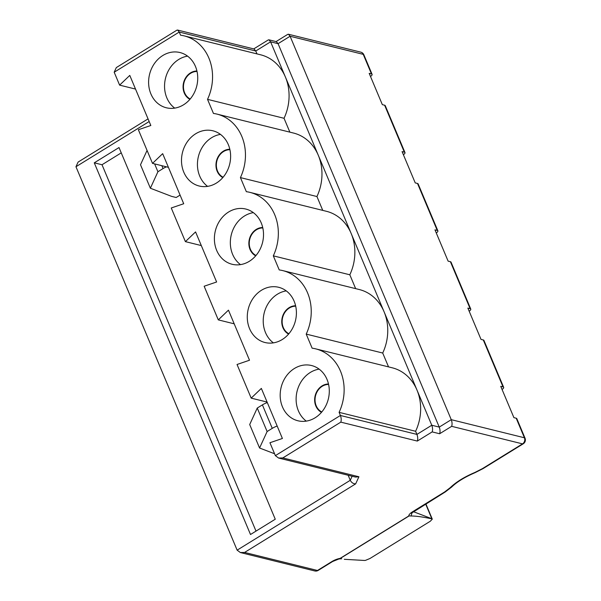 <?xml version="1.0" encoding="UTF-8"?>
<svg xmlns="http://www.w3.org/2000/svg" width="601" height="601" viewBox="0 0 601 601"><rect width="100%" height="100%" fill="white"/><g stroke="black" fill="none" stroke-linecap="round" stroke-linejoin="round"><path stroke-width="0.9" d="M315.097 417.8A28.45 24.31 -76.1 0 0 329.228 388.93A28.45 24.31 -76.1 0 0 311.573 365.536A28.45 24.31 -76.1 0 0 294.377 368.503A28.45 24.31 -76.1 0 0 280.246 397.381A28.45 24.31 -76.1 0 0 297.901 420.768A28.45 24.31 -76.1 0 0 315.097 417.8M306.277 421.121A28.45 24.31 103.9 0 1 310.319 372.447A28.45 24.31 103.9 0 1 319.139 369.134M282.207 339.55A28.45 24.31 -76.1 0 0 296.338 310.679A28.45 24.31 -76.1 0 0 278.676 287.293A28.45 24.31 -76.1 0 0 261.48 290.253A28.45 24.31 -76.1 0 0 247.349 319.131A28.45 24.31 -76.1 0 0 265.011 342.517A28.45 24.31 -76.1 0 0 282.207 339.55M273.38 342.87A28.45 24.31 103.9 0 1 277.422 294.205A28.45 24.31 103.9 0 1 286.249 290.884M328.499 384.001A14.905 12.734 -76.1 0 0 322.083 385.88A14.905 12.734 -76.1 0 0 314.646 399.492A14.905 12.734 -76.1 0 0 321.49 412.331M295.602 305.759A14.905 12.734 -76.1 0 0 289.186 307.629A14.905 12.734 -76.1 0 0 281.756 321.25A14.905 12.734 -76.1 0 0 288.593 334.081M321.79 411.978A14.447 12.343 103.9 0 1 315.037 399.552A14.447 12.343 103.9 0 1 322.249 386.27A14.447 12.343 103.9 0 1 328.597 384.452M288.893 333.728A14.447 12.343 103.9 0 1 282.139 321.302A14.447 12.343 103.9 0 1 289.351 308.02A14.447 12.343 103.9 0 1 295.707 306.202M240.49 264.62A28.45 24.31 103.9 0 1 244.532 215.954A28.45 24.31 103.9 0 1 253.352 212.634M262.712 227.509A14.905 12.734 -76.1 0 0 256.296 229.379A14.905 12.734 -76.1 0 0 248.859 242.999A14.905 12.734 -76.1 0 0 255.703 255.831M207.593 186.37A28.45 24.31 103.9 0 1 211.635 137.704A28.45 24.31 103.9 0 1 220.462 134.391M229.822 149.258A14.905 12.734 -76.1 0 0 223.407 151.129A14.905 12.734 -76.1 0 0 215.969 164.749A14.905 12.734 -76.1 0 0 222.813 177.58M256.003 255.478A14.447 12.343 103.9 0 1 249.25 243.052A14.447 12.343 103.9 0 1 256.462 229.77A14.447 12.343 103.9 0 1 262.817 227.959M249.31 261.307A28.45 24.31 -76.1 0 0 263.448 232.429A28.45 24.31 -76.1 0 0 245.786 209.043A28.45 24.31 -76.1 0 0 228.59 212.01A28.45 24.31 -76.1 0 0 214.459 240.881A28.45 24.31 -76.1 0 0 232.114 264.267A28.45 24.31 -76.1 0 0 249.31 261.307M223.106 177.235A14.447 12.343 103.9 0 1 216.352 164.802A14.447 12.343 103.9 0 1 223.564 151.527A14.447 12.343 103.9 0 1 229.92 149.709M216.42 183.057A28.45 24.31 -76.1 0 0 230.551 154.179A28.45 24.31 -76.1 0 0 212.897 130.793A28.45 24.31 -76.1 0 0 195.701 133.76A28.45 24.31 -76.1 0 0 181.562 162.631A28.45 24.31 -76.1 0 0 199.224 186.025A28.45 24.31 -76.1 0 0 216.42 183.057M174.703 108.12A28.45 24.31 103.9 0 1 178.745 59.454A28.45 24.31 103.9 0 1 187.572 56.141M196.925 71.008A14.905 12.734 -76.1 0 0 190.509 72.886A14.905 12.734 -76.1 0 0 183.072 86.499A14.905 12.734 -76.1 0 0 189.916 99.338M190.216 98.985A14.447 12.343 103.9 0 1 183.463 86.552A14.447 12.343 103.9 0 1 190.675 73.277A14.447 12.343 103.9 0 1 197.03 71.459M183.53 104.807A28.45 24.31 -76.1 0 0 197.661 75.936A28.45 24.31 -76.1 0 0 179.999 52.542A28.45 24.31 -76.1 0 0 162.803 55.51A28.45 24.31 -76.1 0 0 148.672 84.388A28.45 24.31 -76.1 0 0 166.334 107.774A28.45 24.31 -76.1 0 0 183.53 104.807M275.258 519.219L119.013 147.546L94.267 162.826L250.504 534.507L275.258 519.219M237.132 550.155L350.27 480.297C351.502 482.633 353.298 483.828 355.657 483.865L244.592 552.447L240.362 552.544L237.132 550.155L75.959 166.732L78.092 162.082L148.049 118.885M352.133 476.232L350.27 480.297L348.152 475.248M147.065 150.43L140.499 164.749L150.37 188.226L171.623 196.377L176.176 197.504L180.082 195.085M425.891 503.908L432.277 519.114A4.515 1.202 155 0 0 431.886 518.858L431.834 518.738A4.515 1.54 -22.8 0 1 432.277 519.114A4.515 1.202 155 0 1 432.284 519.136L430.308 521.232L369.968 558.494L365.558 560.335A4.515 1.202 155 0 1 364.499 560.463L344.29 559.306M244.592 552.447L317.463 570.477L331.902 561.567A9.03 3.088 -22.8 0 1 340.113 558.382L408.77 515.981A9.03 3.088 -22.8 0 1 412.624 511.721L444.59 491.986L450.172 487.719C456.069 482.04 464.303 476.954 474.88 472.461L482.37 468.66L522.524 443.869L451.651 426.327C452.305 424.426 452.177 422.202 451.268 419.671L524.41 437.768L516.191 418.206L513.908 417.642L500.753 386.345L503.029 386.909L483.294 339.963L481.018 339.4L467.863 308.095L470.14 308.659L450.404 261.713L448.128 261.15L434.966 229.852L437.243 230.416L417.507 183.463L415.231 182.899L402.077 151.602L404.353 152.166L384.617 105.213L382.341 104.649L369.187 73.352L371.463 73.915L363.237 54.353L290.095 36.248L278.075 43.67L439.248 427.093C440.157 429.625 440.285 431.849 439.632 433.749L432.164 431.901C432.818 429.993 432.69 427.777 431.781 425.245L416.974 390.034A45.631 38.99 103.9 0 1 415.614 431.278L416.929 434.41L431.781 425.245L439.248 427.093L451.268 419.671L290.095 36.248L288.42 34.242L287.774 34.347L276.054 41.582M282.816 457.932L278.594 458.037L275.363 455.641L269.932 442.734L282.402 438.482L261.345 388.404L251.188 398.132L237.042 364.484L249.505 360.232L228.455 310.154L218.291 319.882L204.152 286.234L216.615 281.989L195.565 231.911L185.401 241.632L171.255 207.984L183.718 203.739L162.668 153.661L152.511 163.382L138.365 129.733L150.828 125.489L129.778 75.41L119.614 85.132L114.19 72.225L116.316 67.575L176.919 30.155L177.573 30.05L179.241 32.056L180.555 35.189A45.631 38.99 103.9 0 1 184.131 35.865A45.631 38.99 103.9 0 1 207.525 99.353L213.453 113.439A45.631 38.99 103.9 0 1 217.021 114.115A45.631 38.99 103.9 0 1 240.423 177.603L246.342 191.681A45.631 38.99 103.9 0 1 249.911 192.365A45.631 38.99 103.9 0 1 273.312 255.846L279.232 269.932A45.631 38.99 103.9 0 1 282.808 270.615A45.631 38.99 103.9 0 1 306.209 334.096L312.129 348.182A45.631 38.99 103.9 0 1 315.698 348.858A45.631 38.99 103.9 0 1 339.099 412.346L340.414 415.471C341.323 418.011 341.458 420.227 340.805 422.135L282.816 457.932L358.91 476.766L355.657 483.865M121.252 152.857L102.012 164.742L256.011 531.104M102.012 164.742L94.267 162.826M315.698 348.858L392.213 367.797A45.631 38.99 103.9 0 1 416.974 390.034L270.6 41.822L268.932 39.816L268.286 39.921L253.742 48.899M150.37 188.226L157.92 171.743L154.622 163.908M157.92 171.743L163.059 168.565L161.857 165.696M166.462 166.838A9.03 3.088 157.2 0 0 163.059 168.565M249.911 192.365L326.426 211.297A45.631 38.99 103.9 0 1 351.194 233.534A45.631 38.99 103.9 0 1 349.827 274.785L273.312 255.846M217.021 114.115L293.536 133.054A45.631 38.99 103.9 0 1 318.297 155.283A45.631 38.99 103.9 0 1 316.937 196.535L322.76 210.395M184.131 35.865L260.639 54.804A45.631 38.99 103.9 0 1 285.407 77.033A45.631 38.99 103.9 0 1 284.04 118.284L289.87 132.145M185.401 241.632L201.305 245.569M152.511 163.382L168.415 167.318M119.614 85.132L135.518 89.068M436.281 232.97A4.515 1.54 157.2 0 0 437.874 230.844A4.515 1.54 157.2 0 0 437.243 230.416M417.507 183.463A4.515 1.54 -22.8 0 1 418.138 183.898L437.874 230.844M403.391 154.72A4.515 1.54 157.2 0 0 404.984 152.594A4.515 1.54 157.2 0 0 404.353 152.166M384.617 105.213A4.515 1.54 -22.8 0 1 385.249 105.648L404.984 152.594M370.494 76.477A4.515 1.54 157.2 0 0 372.087 74.351A4.515 1.54 157.2 0 0 371.463 73.915M284.04 118.284L207.525 99.353M177.573 30.05L254.088 48.989L255.756 50.995L256.973 53.895M316.937 196.535L240.423 177.603M267.302 402.572A9.03 3.088 157.2 0 0 262.397 404.879L257.251 408.056L249.7 424.539L259.572 448.008L267.122 431.533L257.251 408.056M277.174 426.041A9.03 3.088 157.2 0 0 272.268 428.355L262.397 404.879M267.122 431.533L272.268 428.355M274.574 453.763L259.572 448.008M469.171 311.22A4.515 1.54 157.2 0 0 470.763 309.094A4.515 1.54 157.2 0 0 470.14 308.659M450.404 261.713A4.515 1.54 -22.8 0 1 451.028 262.141L470.763 309.094M483.294 339.963A4.515 1.54 -22.8 0 1 483.925 340.391L503.661 387.344A4.515 1.54 157.2 0 0 503.029 386.909M502.068 389.471A4.515 1.54 157.2 0 0 503.661 387.344M516.191 418.206A4.515 1.54 -22.8 0 1 516.815 418.642L525.041 438.204A4.515 1.54 -22.8 0 0 524.41 437.768A4.515 3.861 -76.1 0 1 522.524 443.869A4.515 1.765 58.3 0 0 523.246 443.793A4.515 4.515 0 0 0 525.041 438.204M282.808 270.615L359.323 289.547A45.631 38.99 103.9 0 1 384.084 311.784A45.631 38.99 103.9 0 1 382.717 353.035L306.209 334.096M382.717 353.035L388.547 366.888M415.614 431.278L339.099 412.346M251.188 398.132L267.092 402.061M218.291 319.882L234.195 323.819M431.886 518.858C423.036 516.95 416.087 516.004 411.031 515.996L409.138 515.913L340.128 558.524L341.714 558.795M349.827 274.785L355.649 288.638M278.594 458.037L355.559 477.081L358.91 476.766M444.59 491.986A4.515 1.765 58.3 0 0 445.311 491.918L451.779 486.938A4.515 3.313 44.1 0 1 451.772 486.945C457.008 481.867 464.731 477.134 474.933 472.732L483.099 468.585L523.246 443.793M450.172 487.719A4.515 3.313 44.1 0 0 451.772 486.945M275.363 455.641L340.414 415.471L416.929 434.41C417.838 436.942 417.973 439.166 417.312 441.066L340.805 422.135M482.37 468.66A4.515 1.765 58.3 0 0 483.099 468.585M114.19 72.225L179.241 32.056L255.756 50.995L270.6 41.822L278.075 43.67L276.4 41.664L268.932 39.816M149.168 121.537L75.959 166.732M412.624 511.721A4.515 1.765 58.3 0 0 413.353 511.654L431.834 518.738L425.666 504.051M363.868 54.789A4.515 1.54 157.2 0 0 363.237 54.353A4.515 3.861 -76.1 0 0 360.788 52.152A4.515 4.515 0 0 1 363.868 54.789L372.087 74.351M451.651 426.327L439.632 433.749M432.164 431.901L417.312 441.066M318.192 570.409A4.515 1.765 -121.7 0 1 317.463 570.477A4.515 3.861 -76.1 0 1 314.736 570.95A4.515 4.515 0 0 0 318.192 570.409L332.631 561.492A4.515 1.765 58.3 0 1 331.902 561.567M411.031 515.996L412.151 512.488M340.812 558.802L338.949 558.968L332.631 561.492M240.362 552.544L314.736 570.95M411.617 512.39L411.347 513.246L445.311 491.918M288.42 34.242L360.788 52.152"/></g></svg>
